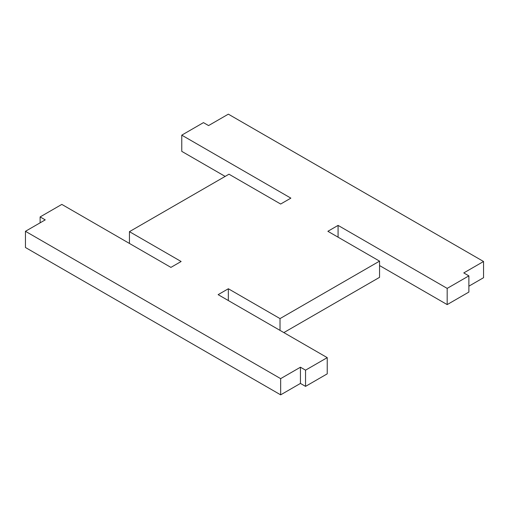<?xml version="1.0" encoding="UTF-8"?>
<svg xmlns="http://www.w3.org/2000/svg" width="509" height="509" viewBox="0 0 509 509"><rect width="100%" height="100%" fill="white"/><g stroke="black" fill="none" stroke-linecap="round" stroke-linejoin="round"><path stroke-width="0.76" d="M468.878 275.865L447.182 288.387L447.182 304.598L468.878 292.071L468.878 275.865L463.769 272.919L483.55 261.499L228.344 114.156L208.563 125.577L203.46 122.624L181.764 135.152L290.868 198.141L280.656 204.033L228.98 174.199L129.445 231.659L181.128 261.499L170.922 267.39L61.818 204.402L40.122 216.929L45.231 219.875L25.45 231.296L280.656 378.639L280.656 394.844L300.437 383.423L305.54 386.376L305.54 370.164L300.437 367.218L280.656 378.639M228.344 300.545L228.344 288.756L218.132 294.654L327.236 357.642L305.54 370.164M228.344 288.756L280.02 318.596L379.555 261.13L327.872 231.296L338.078 225.398L447.182 288.387M338.078 237.188L338.078 225.398M379.555 265.552L447.182 304.598M327.236 357.642L327.236 373.848L305.54 386.376M379.555 261.13L379.555 277.341L283.85 332.593M468.878 286.179L483.55 277.704L483.55 261.499M181.764 135.152L181.764 151.358L225.15 176.407M25.45 231.296L25.45 247.501L280.656 394.844M300.437 367.218L300.437 383.423M40.122 222.821L40.122 216.929M129.445 243.448L129.445 231.659M280.02 330.379L280.02 318.596"/></g></svg>
